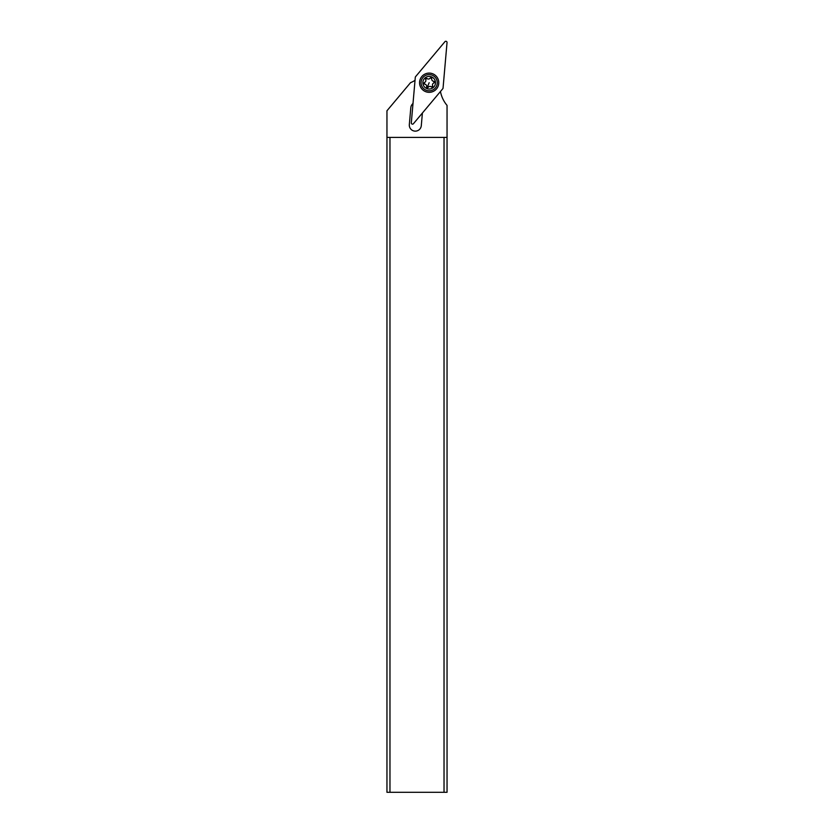 <?xml version="1.0" encoding="UTF-8"?>
<svg xmlns="http://www.w3.org/2000/svg" width="834" height="834" viewBox="0 0 834 834"><rect width="100%" height="100%" fill="white"/><g stroke="black" fill="none" stroke-linecap="round" stroke-linejoin="round"><path stroke-width="1.25" d="M411.308 122.848L415.29 77.353A1.199 1.199 0 0 1 415.561 76.686L444.918 41.7A1.199 1.199 0 0 1 447.034 42.576L443.052 88.07A1.199 1.199 0 0 1 442.781 88.738L413.424 123.724A1.199 1.199 0 0 1 411.308 122.848A1.199 1.199 0 0 0 413.424 123.724L442.781 88.738A1.199 1.199 0 0 0 443.052 88.07L447.034 42.576A1.199 1.199 0 0 0 444.918 41.7L415.561 76.686A1.199 1.199 0 0 0 415.29 77.353L411.308 122.848M425.496 91.594A9.612 9.612 0 0 0 438.048 86.392A9.612 9.612 0 0 0 432.846 73.83A9.612 9.612 0 0 0 420.294 79.032A9.612 9.612 0 0 0 425.496 91.594M386.955 137.401L386.955 792.3L389.968 792.3L389.968 137.401L386.955 137.401L386.955 110.776L410.516 82.702A30.045 30.045 0 0 0 415.019 80.366M413.007 103.353L412.194 104.333A6.005 6.005 0 0 0 410.808 107.669L409.327 124.61A6.005 6.005 0 0 0 415.311 131.136A6.005 6.005 0 0 0 421.295 125.653L422.4 113.028M440.467 91.5A30.045 30.045 0 0 0 447.045 105.397L447.045 792.3L389.968 792.3M389.968 137.401L444.032 137.401L444.032 792.3M447.045 137.401L444.032 137.401M421.681 79.605A8.111 8.111 0 0 1 432.273 75.216A8.111 8.111 0 0 1 436.662 85.819A8.111 8.111 0 0 1 426.07 90.208A8.111 8.111 0 0 1 421.681 79.605M423.338 80.304A6.307 6.307 0 0 1 431.585 76.884A6.307 6.307 0 0 1 435.004 85.131A6.307 6.307 0 0 1 426.758 88.54A6.307 6.307 0 0 1 423.338 80.304M434.253 82.524L433.732 83.035L434.253 82.524A0.938 0.938 0 0 0 433.492 81.221A2.033 2.033 0 0 1 431.731 78.917A0.938 0.938 0 0 0 430.052 78.208A2.033 2.033 0 0 1 427.164 78.605A0.938 0.938 0 0 0 425.715 79.71A2.033 2.033 0 0 1 424.61 82.399A0.938 0.938 0 0 0 424.85 84.203A2.033 2.033 0 0 1 426.612 86.507A0.938 0.938 0 0 0 428.29 87.216A2.033 2.033 0 0 1 431.178 86.83A0.938 0.938 0 0 0 432.627 85.714A2.033 2.033 0 0 1 433.732 83.035A0.938 0.938 0 0 0 434.253 82.524L433.492 81.221M431.731 78.917L431.157 77.916L430.042 78.219M427.164 78.605L425.715 78.99L425.715 79.71M424.089 82.91L424.61 82.399L424.089 82.91L424.85 84.203M426.612 86.507L427.185 87.507L428.301 87.205M431.178 86.83L432.627 86.444L432.627 85.714M429.166 82.712L427.185 87.507"/></g></svg>
